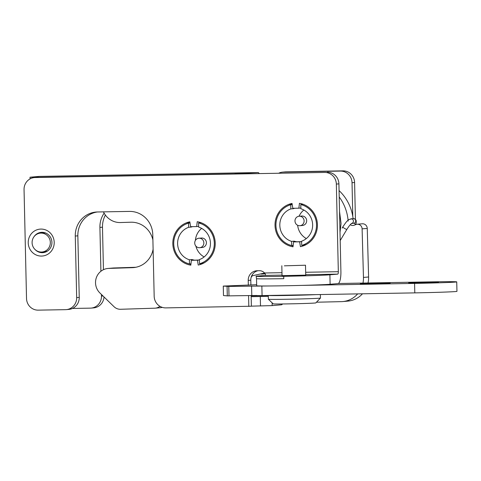 <?xml version="1.0" encoding="UTF-8"?>
<svg xmlns="http://www.w3.org/2000/svg" width="481" height="481" viewBox="0 0 481 481"><rect width="100%" height="100%" fill="white"/><g stroke="black" fill="none" stroke-linecap="round" stroke-linejoin="round"><path stroke-width="0.72" d="M279.016 173.07A11.845 11.4 -95 0 1 282.612 172.126A11.845 11.4 -95 0 1 283.369 172.084L340.356 171.08A11.845 11.4 -95 0 1 352.026 182.72L352.789 216.438M72.463 308.453L90.338 308.141A11.845 11.4 -95 0 0 91.095 308.099A11.845 11.4 -95 0 0 101.467 296.098L101.431 294.462M100.908 271.266L99.91 227.429L102.483 227.206L103.445 269.691M104.143 213.149A23.689 22.793 -95 0 0 99.91 227.429M355.429 219.312L354.593 182.497A11.845 11.4 -95 0 0 342.929 170.857L285.942 171.861A11.845 11.4 -95 0 0 285.185 171.897L282.612 172.126M105.393 215.073A23.689 22.793 -95 0 0 102.483 227.206M91.095 308.099L93.663 307.876A11.845 11.4 -95 0 0 104.016 296.969M251.383 306.15L272.18 305.609L281.433 304.804A10.895 2.958 -91 0 0 282.491 303.968M251.172 296.681L260.275 296.518L260.492 305.988M234.686 173.845L38.648 177.297M234.686 173.785L257.906 172.559A10.895 2.958 -91 0 1 257.966 172.553A10.895 2.958 -91 0 1 259.145 173.419M257.906 172.559L39.075 176.407L30.02 177.224L38.648 177.236M268.296 296.314L260.275 296.518M194.252 260.077A17.057 16.414 -95 0 1 191.949 259.536L189.376 259.764L189.472 263.949L190.969 263.816M189.472 263.949A21.086 20.286 85 0 1 173.737 243.795A21.086 20.286 85 0 1 188.546 223.106L190.013 222.98M204.353 262.746A21.086 20.286 85 0 1 202.074 263.546L199.501 263.774L199.405 259.584A17.057 16.414 85 0 0 210.437 243.152A17.057 16.414 85 0 0 198.671 227.116L198.575 222.931L201.07 222.715M198.575 222.931A21.086 20.286 85 0 1 214.31 243.079A21.086 20.286 85 0 1 199.501 263.774M191.949 259.536L191.961 260.251M191.204 226.671L191.21 227.068L188.642 227.291A17.057 16.414 85 0 0 177.609 243.729A17.057 16.414 85 0 0 189.376 259.764M192.622 226.641A17.057 16.414 -95 0 0 191.21 227.068M204.13 256.944A17.057 16.414 85 0 1 195.875 246.092M195.388 240.506A17.057 16.414 85 0 1 201.653 228.391M188.546 223.106L188.642 227.291M306.553 244.366A21.086 20.286 85 0 1 304.275 245.166L301.701 245.388L301.611 241.203A17.057 16.414 85 0 0 312.638 224.771A17.057 16.414 85 0 0 300.872 208.736L300.775 204.551L303.27 204.335M300.775 204.551A21.086 20.286 85 0 1 316.516 224.699A21.086 20.286 85 0 1 301.701 245.388M296.452 241.696A17.057 16.414 -95 0 1 294.15 241.155L291.576 241.378L291.672 245.569L293.169 245.436M291.672 245.569A21.086 20.286 85 0 1 275.938 225.415A21.086 20.286 85 0 1 290.746 204.726L292.214 204.599M293.404 208.291L293.41 208.688L290.843 208.91A17.057 16.414 85 0 0 279.816 225.349A17.057 16.414 85 0 0 291.576 241.378M294.823 208.261A17.057 16.414 -95 0 0 293.41 208.688M294.15 241.155L294.168 241.871M299.056 216.27A17.057 16.414 85 0 1 303.854 210.011M306.331 238.564A17.057 16.414 85 0 1 297.643 225.27M290.746 204.726L290.843 208.91M252.315 275.751A56.854 54.708 85 0 1 251.13 277.387M162.223 307.353A9.476 9.115 85 0 1 160.365 307.72L155.225 308.165A9.476 9.115 85 0 1 154.744 308.195L120.587 309.277A9.476 9.115 85 0 1 114.045 306.71L99.898 292.971A14.214 13.678 85 0 1 96.26 277.94A14.214 13.678 85 0 1 107.978 268.458A14.214 13.678 85 0 1 108.7 268.416L132.395 267.664A22.739 21.885 -95 0 0 133.544 267.598A22.739 21.885 -95 0 0 153.108 249.212M107.978 268.458L113.119 268.013A14.214 13.678 85 0 1 113.841 267.971L135.822 267.274M152.898 239.917A22.739 21.885 -95 0 0 130.766 222.216L120.515 222.541A18.951 18.236 85 0 1 103.475 211.868M159.908 306.313L159.908 306.313A9.476 9.115 85 0 1 155.225 308.165M362.969 283.068A23.689 22.793 -95 0 0 363.462 277.435L362.109 228.86A4.738 4.557 -95 0 0 355.868 224.549L354.383 225.15A4.738 4.557 85 0 1 350.258 224.723M348.154 221.08A45.01 43.308 -95 0 0 339.213 196.976M260.51 273.954A4.738 4.557 -95 0 0 264.291 273.172L264.382 273.106M316.48 302.218L341.33 301.641A23.689 22.793 -95 0 0 342.719 301.569A23.689 22.793 -95 0 0 357.654 293.885M368.031 282.984A23.689 22.793 -95 0 0 368.602 276.99L367.25 228.415A4.738 4.557 -95 0 0 362.283 223.797L357.142 224.242M342.719 301.569L347.859 301.118A23.689 22.793 -95 0 0 362.476 293.801M353.096 218.578A45.01 43.308 -95 0 0 339.069 190.59M355.868 224.549A4.738 4.557 85 0 1 354.226 223.154M45.623 234.313A9.476 9.115 -95 0 0 40.398 233.135A9.476 9.115 -95 0 0 32.131 243.362A9.476 9.115 -95 0 0 42.033 252.014A9.476 9.115 -95 0 0 50.138 244.582A9.476 9.115 -95 0 0 45.623 234.313M46.02 233.183A9.476 9.115 -95 0 0 42.965 232.912L40.398 233.135M42.033 252.014L44.607 251.791A9.476 9.115 -95 0 0 47.565 250.998M248.334 285.251L248.226 280.387A9.476 9.115 85 0 1 256.523 270.785A9.476 9.115 85 0 1 257.125 270.755L259.409 270.713A7.107 6.836 85 0 1 264.556 272.992C265.494 274.284 265.746 275.084 265.32 275.397L257.479 276.076C251.749 276.551 264.225 276.665 283.67 276.316L283.736 276.316A37.428 0.673 -1.3 0 0 329.906 274.801L330.116 284.271L337.957 283.592A11.845 3.217 89 0 0 340.903 271.47L338.913 183.856L336.345 184.079A11.845 11.4 -95 0 0 324.675 172.439L35.179 177.537A11.845 11.4 -95 0 0 34.422 177.573A11.845 11.4 -95 0 0 24.05 189.574L26.521 298.503A11.845 11.4 -95 0 0 38.185 310.143L65.542 309.662A11.845 11.4 -95 0 0 66.3 309.62A11.845 11.4 -95 0 0 76.671 297.619L75.276 236.051A23.689 22.793 85 0 1 96.02 212.049A23.689 22.793 85 0 1 97.535 211.971L129.443 211.412A23.689 22.793 85 0 1 152.778 234.686L154.173 296.254A11.845 11.4 -95 0 0 165.843 307.894L251.389 306.211L251.142 295.49M301.852 204.455L301.918 203.884M299.633 241.817L293.584 241.925L293.007 246.807A22.03 21.2 85 0 1 275.024 225.433A22.03 21.2 85 0 1 292.027 203.439L292.821 208.297L298.869 208.195L299.441 203.313A22.03 21.2 85 0 1 317.424 224.687A22.03 21.2 85 0 1 300.427 246.675L299.633 241.817L301.617 241.642M298.869 208.195L300.853 208.02M302.922 246.001L302.808 245.292M282.046 275.661L305.73 275.12M293.584 241.925L301.617 241.606M329.906 274.801L337.74 274.122A2.369 0.643 89 0 0 338.329 271.693L336.345 184.079M257.479 276.076L256.139 276.286L256.517 278.649A37.428 0.673 178.7 0 0 283.79 278.679L283.736 276.316M191.378 260.305L190.807 265.187A22.03 21.2 85 0 1 172.823 243.813A22.03 21.2 85 0 1 189.821 221.819L190.614 226.677L196.669 226.575L197.24 221.693A22.03 21.2 85 0 1 215.223 243.067A22.03 21.2 85 0 1 198.226 265.055L197.432 260.197L191.378 260.305L199.417 259.987M190.903 264.394A22.03 21.2 85 0 1 189.55 263.943M186.267 223.905A22.03 21.2 85 0 1 189.899 222.27M293.103 246.013A22.03 21.2 85 0 1 291.751 245.563M288.468 205.525A22.03 21.2 85 0 1 292.099 203.89M330.116 284.271A37.428 0.673 178.7 0 1 288.985 285.69A37.428 0.673 178.7 0 1 256.68 285.756L256.517 278.649M97.312 211.977A23.689 22.793 -95 0 0 77.844 235.828L75.276 236.051M76.671 297.619L79.239 297.396A11.845 11.4 85 0 1 68.867 309.397L66.3 309.62M250.908 285.029L250.793 280.164L248.226 280.387M248.815 306.433L248.569 295.538M324.675 172.439L35.179 177.537M257.942 270.743A9.476 9.115 -95 0 0 250.793 280.164M197.432 260.197L199.417 260.029M199.651 222.835L199.717 222.264M196.669 226.575L198.653 226.401M79.239 297.396L77.844 235.828M35.083 249.543A10.185 9.8 -95 0 0 42.995 252.645A10.185 9.8 -95 0 0 51.918 242.322A10.185 9.8 -95 0 0 41.234 232.347A10.185 9.8 -95 0 0 33.977 236.766M42.075 232.311A10.185 9.8 -95 0 0 39.189 233.321M40.813 252.038A10.185 9.8 -95 0 0 43.825 252.537M34.422 177.573L36.995 177.351A11.845 11.4 85 0 1 37.746 177.315M327.248 172.216A11.845 11.4 85 0 1 338.913 183.856M200.721 264.382L200.607 263.678M54.209 242.346A13.504 12.993 -95 0 0 34.452 231A13.504 12.993 -95 0 0 34.987 254.377A13.504 12.993 -95 0 0 54.209 242.346M284.373 265.831L305.501 265.217L284.373 265.831M273.978 299.392A26.058 0.469 178.7 0 1 268.368 299.236A26.058 0.469 178.7 0 1 268.362 299.23L273.208 303.866A21.32 0.385 178.7 0 0 277.802 303.992A21.32 0.385 178.7 0 0 301.34 303.583A21.32 0.385 178.7 0 0 315.831 302.898L320.46 298.058A26.058 0.469 178.7 0 1 302.747 298.893A26.058 0.469 178.7 0 1 273.978 299.392M320.388 294.54L320.466 298.046A26.058 0.469 178.7 0 1 320.46 298.058M316.077 294.619A26.058 0.469 178.7 0 1 273.893 295.605A26.058 0.469 178.7 0 1 268.29 295.454L268.362 299.23M305.694 294.799L278.673 295.274M203.752 242.003A4.738 4.557 85 0 1 199.705 247.703A4.738 4.557 85 0 1 194.751 243.374A4.738 4.557 85 0 1 203.752 242.003M198.881 238.263L201.455 238.041A4.738 4.557 85 0 1 206.319 241.781A4.738 4.557 85 0 1 202.273 247.481L199.705 247.703M304.004 220.003A4.738 4.557 85 0 1 299.958 225.703A4.738 4.557 85 0 1 295.003 221.374A4.738 4.557 85 0 1 304.004 220.003M299.14 216.258L301.707 216.035A4.738 4.557 85 0 1 306.571 219.781A4.738 4.557 85 0 1 302.525 225.475L299.958 225.703M268.41 285.979L228.776 286.411L223.298 286.081L256.656 284.722M256.89 295.466L227.297 295.887L223.479 295.544L223.298 286.081M261.856 286.093L262.067 295.568L256.89 295.562M338.275 283.507L432.575 281.848A33.165 0.601 178.7 0 1 456.734 281.872A33.165 0.601 178.7 0 1 414.58 283.405L301.797 285.389M456.734 281.872L456.95 291.348A33.165 0.601 178.7 0 1 414.796 292.881L262.067 295.568M371.206 283.826L390.175 283.141L364.7 283.525L360.329 283.814L371.206 283.826M419.528 282.978L438.498 282.287L413.023 282.678L408.658 282.966L419.528 282.978M272.12 302.82L272.18 305.609M102.982 295.965L101.467 296.098M354.593 182.497L352.026 182.72M283.369 172.084L285.942 171.861M342.929 170.857L340.356 171.08M251.148 295.863L268.278 295.562M108.7 268.416L113.841 267.971M132.395 267.664L134.692 267.466M264.682 273.142L264.291 273.172M368.602 276.99L363.462 277.435M367.25 228.415L362.109 228.86M337.74 274.122L305.718 274.681M282.028 275.102L265.32 275.397M264.556 272.992L281.974 272.685M305.663 272.27L338.329 271.693M283.67 276.316A44.535 42.851 85 0 1 283.79 278.679M351.605 223.461L353.643 223.286A2.369 2.279 -95 0 0 355.706 220.731A2.369 2.279 -95 0 0 353.234 218.566L349.05 219.468C347.228 220.995 346.885 220.761 342.833 226.924L342.129 228.096M351.647 223.437A2.369 2.279 -95 0 0 350.92 218.765M351.328 223.485L351.707 223.4C350.565 224.128 348.959 226.112 346.897 229.353A2.369 0.385 -149.2 0 1 344.667 228.469A2.369 0.385 -149.2 0 1 342.833 226.924M251.575 286.009L251.791 295.478M414.58 283.405L414.796 292.881M228.776 286.411L228.992 295.881M227.08 286.411L227.297 295.887M257.966 172.553L39.129 176.407M30.02 177.224L30.056 178.902M265.139 273.803L261.977 274.074M281.818 265.759L282.046 275.745M305.501 265.217L305.73 275.204M355.724 224.471L356.289 222.456L356.108 220.316L355.038 219.005L353.234 218.566M346.897 229.353L340.199 240.566M264.61 273.058L251.671 275.896M340.013 232.287L341.053 223.509L339.544 211.598M223.268 286.075L223.479 295.544"/></g></svg>
